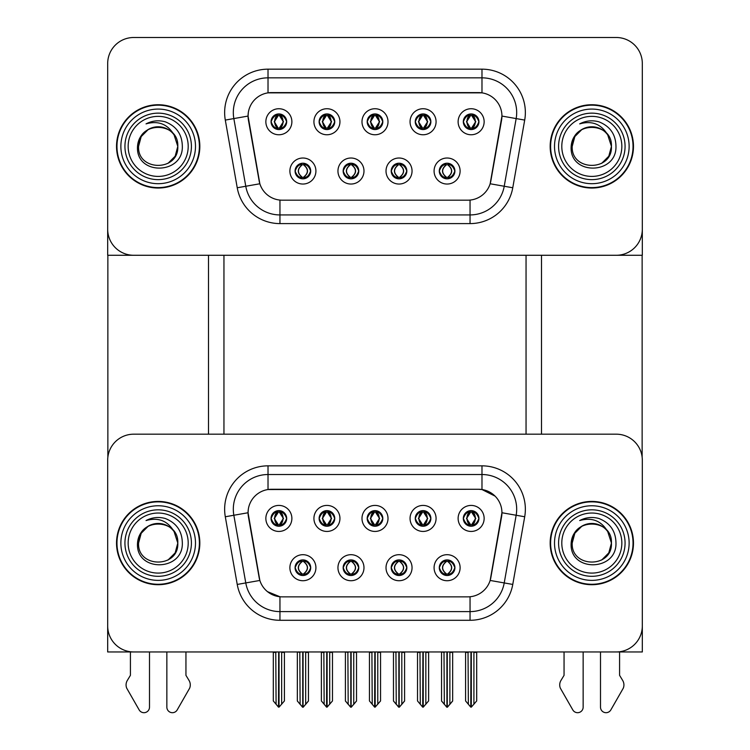 <?xml version="1.0" encoding="UTF-8"?>
<svg xmlns="http://www.w3.org/2000/svg" width="750" height="750" viewBox="0 0 750 750"><rect width="100%" height="100%" fill="white"/><g stroke="black" fill="none" stroke-linecap="round" stroke-linejoin="round"><path stroke-width="1.12" d="M367.191 518.428A7.809 7.809 0 0 0 375 526.238A7.809 7.809 0 0 0 382.809 518.428A7.809 7.809 0 0 0 375 510.619A7.809 7.809 0 0 0 367.191 518.428L367.266 518.428C368.878 522.788 370.912 524.888 373.35 524.728L372.816 525.928M361.988 518.428A13.013 13.013 0 0 0 375 531.441A13.013 13.013 0 0 0 388.012 518.428A13.013 13.013 0 0 0 375 505.416A13.013 13.013 0 0 0 361.988 518.428M391.228 567.712A7.809 7.809 0 0 0 399.037 575.513A7.809 7.809 0 0 0 406.837 567.712A7.809 7.809 0 0 0 399.037 559.903A7.809 7.809 0 0 0 391.228 567.712L391.294 567.712C392.775 571.912 394.809 574.012 397.387 574.022L398.306 574.022C393.141 569.812 393.141 565.603 398.306 561.394L397.387 561.394C394.856 561.347 392.822 563.447 391.294 567.712M386.016 567.712A13.013 13.013 0 0 0 399.037 580.725A13.013 13.013 0 0 0 412.05 567.712A13.013 13.013 0 0 0 399.037 554.691A13.013 13.013 0 0 0 386.016 567.712M415.256 518.428A7.809 7.809 0 0 0 423.066 526.238A7.809 7.809 0 0 0 430.875 518.428A7.809 7.809 0 0 0 423.066 510.619A7.809 7.809 0 0 0 415.256 518.428L415.331 518.428C416.944 522.788 418.978 524.888 421.416 524.728L420.881 525.928M410.053 518.428A13.013 13.013 0 0 0 423.066 531.441A13.013 13.013 0 0 0 436.078 518.428A13.013 13.013 0 0 0 423.066 505.416A13.013 13.013 0 0 0 410.053 518.428M463.322 518.428A7.809 7.809 0 0 0 471.131 526.238A7.809 7.809 0 0 0 478.941 518.428A7.809 7.809 0 0 0 471.131 510.619A7.809 7.809 0 0 0 463.322 518.428L463.397 518.428C465.019 522.788 467.044 524.888 469.481 524.728L468.947 525.928M458.119 518.428A13.013 13.013 0 0 0 471.131 531.441A13.013 13.013 0 0 0 484.144 518.428A13.013 13.013 0 0 0 471.131 505.416A13.013 13.013 0 0 0 458.119 518.428M319.125 518.428A7.809 7.809 0 0 0 326.934 526.238A7.809 7.809 0 0 0 334.744 518.428A7.809 7.809 0 0 0 326.934 510.619A7.809 7.809 0 0 0 319.125 518.428L319.2 518.428C320.812 522.788 322.838 524.888 325.284 524.728L324.75 525.928M313.922 518.428A13.013 13.013 0 0 0 326.934 531.441A13.013 13.013 0 0 0 339.947 518.428A13.013 13.013 0 0 0 326.934 505.416A13.013 13.013 0 0 0 313.922 518.428M271.059 518.428A7.809 7.809 0 0 0 278.869 526.238A7.809 7.809 0 0 0 286.678 518.428A7.809 7.809 0 0 0 278.869 510.619A7.809 7.809 0 0 0 271.059 518.428L271.134 518.428C272.747 522.788 274.772 524.888 277.209 524.728L276.684 525.928M265.856 518.428A13.013 13.013 0 0 0 278.869 531.441A13.013 13.013 0 0 0 291.881 518.428A13.013 13.013 0 0 0 278.869 505.416A13.013 13.013 0 0 0 265.856 518.428M295.087 567.712A7.809 7.809 0 0 0 302.897 575.513A7.809 7.809 0 0 0 310.706 567.712A7.809 7.809 0 0 0 302.897 559.903A7.809 7.809 0 0 0 295.087 567.712L295.162 567.712C296.644 571.912 298.669 574.012 301.247 574.022L302.175 574.022C297.009 569.812 297.009 565.603 302.175 561.394L301.247 561.394C298.716 561.347 296.691 563.447 295.162 567.712M289.884 567.712A13.013 13.013 0 0 0 302.897 580.725A13.013 13.013 0 0 0 315.919 567.712A13.013 13.013 0 0 0 302.897 554.691A13.013 13.013 0 0 0 289.884 567.712M343.163 567.712A7.809 7.809 0 0 0 350.963 575.513A7.809 7.809 0 0 0 358.772 567.712A7.809 7.809 0 0 0 350.963 559.903A7.809 7.809 0 0 0 343.163 567.712L343.228 567.712C344.709 571.912 346.734 574.012 349.312 574.022L350.241 574.022C345.075 569.812 345.075 565.603 350.241 561.394L349.312 561.394C346.781 561.347 344.756 563.447 343.228 567.712M337.95 567.712A13.013 13.013 0 0 0 350.963 580.725A13.013 13.013 0 0 0 363.984 567.712A13.013 13.013 0 0 0 350.963 554.691A13.013 13.013 0 0 0 337.95 567.712M439.294 567.712A7.809 7.809 0 0 0 447.103 575.513A7.809 7.809 0 0 0 454.913 567.712A7.809 7.809 0 0 0 447.103 559.903A7.809 7.809 0 0 0 439.294 567.712L439.359 567.712C440.841 571.912 442.875 574.012 445.453 574.022L446.372 574.022C441.206 569.812 441.206 565.603 446.372 561.394L445.453 561.394C442.922 561.347 440.887 563.447 439.359 567.712M434.081 567.712A13.013 13.013 0 0 0 447.103 580.725A13.013 13.013 0 0 0 460.116 567.712A13.013 13.013 0 0 0 447.103 554.691A13.013 13.013 0 0 0 434.081 567.712M248.063 512.7A23.428 23.428 0 0 0 248.419 516.769L259.134 577.5A23.428 23.428 0 0 0 282.197 596.859L467.803 596.859A23.428 23.428 0 0 0 490.866 577.5L501.581 516.769A23.428 23.428 0 0 0 478.509 489.272L271.491 489.272A23.428 23.428 0 0 0 248.063 512.7L248.325 509.231M107.681 460.209L107.681 651.956L642.319 651.956L642.319 460.209A26.025 26.025 0 0 0 616.284 434.184L133.716 434.184A26.025 26.025 0 0 0 107.681 460.209L107.681 625.922A26.025 26.025 0 0 0 133.716 651.956L616.284 651.956A26.025 26.025 0 0 0 642.319 625.922L642.319 460.209M526.05 255.272L526.05 434.184M223.95 255.272L223.95 434.184M367.191 121.744A7.809 7.809 0 0 0 375 129.553A7.809 7.809 0 0 0 382.809 121.744A7.809 7.809 0 0 0 375 113.934A7.809 7.809 0 0 0 367.191 121.744L367.266 121.744C368.803 117.497 370.837 115.397 373.35 115.444L372.816 114.253M361.988 121.744A13.013 13.013 0 0 0 375 134.766A13.013 13.013 0 0 0 388.012 121.744A13.013 13.013 0 0 0 375 108.731A13.013 13.013 0 0 0 361.988 121.744M391.228 171.028A7.809 7.809 0 0 0 399.037 178.837A7.809 7.809 0 0 0 406.837 171.028A7.809 7.809 0 0 0 399.037 163.219A7.809 7.809 0 0 0 391.228 171.028L391.294 171.028C392.775 175.228 394.809 177.338 397.387 177.338L398.306 177.338C393.141 173.128 393.141 168.928 398.306 164.719L397.387 164.719C394.856 164.662 392.822 166.772 391.294 171.028M386.016 171.028A13.013 13.013 0 0 0 399.037 184.041A13.013 13.013 0 0 0 412.05 171.028A13.013 13.013 0 0 0 399.037 158.016A13.013 13.013 0 0 0 386.016 171.028M415.256 121.744A7.809 7.809 0 0 0 423.066 129.553A7.809 7.809 0 0 0 430.875 121.744A7.809 7.809 0 0 0 423.066 113.934A7.809 7.809 0 0 0 415.256 121.744L415.331 121.744C416.869 117.497 418.903 115.397 421.416 115.444L420.881 114.253M410.053 121.744A13.013 13.013 0 0 0 423.066 134.766A13.013 13.013 0 0 0 436.078 121.744A13.013 13.013 0 0 0 423.066 108.731A13.013 13.013 0 0 0 410.053 121.744M463.322 121.744A7.809 7.809 0 0 0 471.131 129.553A7.809 7.809 0 0 0 478.941 121.744A7.809 7.809 0 0 0 471.131 113.934A7.809 7.809 0 0 0 463.322 121.744L463.397 121.744C464.934 117.497 466.969 115.397 469.481 115.444L468.947 114.253M458.119 121.744A13.013 13.013 0 0 0 471.131 134.766A13.013 13.013 0 0 0 484.144 121.744A13.013 13.013 0 0 0 471.131 108.731A13.013 13.013 0 0 0 458.119 121.744M319.125 121.744A7.809 7.809 0 0 0 326.934 129.553A7.809 7.809 0 0 0 334.744 121.744A7.809 7.809 0 0 0 326.934 113.934A7.809 7.809 0 0 0 319.125 121.744L319.2 121.744C320.738 117.497 322.762 115.397 325.284 115.444L324.75 114.253M313.922 121.744A13.013 13.013 0 0 0 326.934 134.766A13.013 13.013 0 0 0 339.947 121.744A13.013 13.013 0 0 0 326.934 108.731A13.013 13.013 0 0 0 313.922 121.744M271.059 121.744A7.809 7.809 0 0 0 278.869 129.553A7.809 7.809 0 0 0 286.678 121.744A7.809 7.809 0 0 0 278.869 113.934A7.809 7.809 0 0 0 271.059 121.744L271.134 121.744C272.672 117.497 274.697 115.397 277.209 115.444L276.684 114.253M265.856 121.744A13.013 13.013 0 0 0 278.869 134.766A13.013 13.013 0 0 0 291.881 121.744A13.013 13.013 0 0 0 278.869 108.731A13.013 13.013 0 0 0 265.856 121.744M295.087 171.028A7.809 7.809 0 0 0 302.897 178.837A7.809 7.809 0 0 0 310.706 171.028A7.809 7.809 0 0 0 302.897 163.219A7.809 7.809 0 0 0 295.087 171.028L295.162 171.028C296.644 175.228 298.669 177.338 301.247 177.338L302.175 177.338C297.009 173.128 297.009 168.928 302.175 164.719L301.247 164.719C298.716 164.662 296.691 166.772 295.162 171.028M289.884 171.028A13.013 13.013 0 0 0 302.897 184.041A13.013 13.013 0 0 0 315.919 171.028A13.013 13.013 0 0 0 302.897 158.016A13.013 13.013 0 0 0 289.884 171.028M343.163 171.028A7.809 7.809 0 0 0 350.963 178.837A7.809 7.809 0 0 0 358.772 171.028A7.809 7.809 0 0 0 350.963 163.219A7.809 7.809 0 0 0 343.163 171.028L343.228 171.028C344.709 175.228 346.734 177.338 349.312 177.338L350.241 177.338C345.075 173.128 345.075 168.928 350.241 164.719L349.312 164.719C346.781 164.662 344.756 166.772 343.228 171.028M337.95 171.028A13.013 13.013 0 0 0 350.963 184.041A13.013 13.013 0 0 0 363.984 171.028A13.013 13.013 0 0 0 350.963 158.016A13.013 13.013 0 0 0 337.95 171.028M439.294 171.028A7.809 7.809 0 0 0 447.103 178.837A7.809 7.809 0 0 0 454.913 171.028A7.809 7.809 0 0 0 447.103 163.219A7.809 7.809 0 0 0 439.294 171.028L439.359 171.028C440.841 175.228 442.875 177.338 445.453 177.338L446.372 177.338C441.206 173.128 441.206 168.928 446.372 164.719L445.453 164.719C442.922 164.662 440.887 166.772 439.359 171.028M434.081 171.028A13.013 13.013 0 0 0 447.103 184.041A13.013 13.013 0 0 0 460.116 171.028A13.013 13.013 0 0 0 447.103 158.016A13.013 13.013 0 0 0 434.081 171.028M248.063 116.025A23.428 23.428 0 0 0 248.419 120.084L259.134 180.825A23.428 23.428 0 0 0 282.197 200.184L467.803 200.184A23.428 23.428 0 0 0 490.866 180.825L501.581 120.084A23.428 23.428 0 0 0 478.509 92.597L271.491 92.597A23.428 23.428 0 0 0 248.063 116.025L248.325 112.547M107.681 63.525L107.681 255.272L642.319 255.272L642.319 63.525A26.025 26.025 0 0 0 616.284 37.5L133.716 37.5A26.025 26.025 0 0 0 107.681 63.525L107.681 229.247A26.025 26.025 0 0 0 133.716 255.272L616.284 255.272A26.025 26.025 0 0 0 642.319 229.247L642.319 63.525M116.531 543.066A41.644 41.644 0 0 0 158.175 584.709A41.644 41.644 0 0 0 199.828 543.066A41.644 41.644 0 0 0 158.175 501.422A41.644 41.644 0 0 0 116.531 543.066M550.172 543.066A41.644 41.644 0 0 0 591.825 584.709A41.644 41.644 0 0 0 633.469 543.066A41.644 41.644 0 0 0 591.825 501.422A41.644 41.644 0 0 0 550.172 543.066M268.022 465.844L481.978 465.844A43.378 43.378 0 0 1 524.7 516.759L512.766 584.438A43.378 43.378 0 0 1 470.044 620.288L279.956 620.288A43.378 43.378 0 0 1 237.234 584.438L225.3 516.759A43.378 43.378 0 0 1 268.022 465.844L268.022 474.525L481.978 474.525A34.706 34.706 0 0 1 516.159 515.259L504.225 582.928A34.706 34.706 0 0 1 470.044 611.606L279.956 611.606A34.706 34.706 0 0 1 245.775 582.928L233.841 515.259A34.706 34.706 0 0 1 268.022 474.525L268.022 489.534L478.509 489.272L481.978 489.534L495.075 496.134M467.803 596.859L282.197 596.859M279.956 620.288L279.956 596.756L267.45 591.638M524.7 516.759L501.938 512.747L490.153 580.453L512.766 584.438M237.234 584.438L259.847 580.453L248.063 512.747L233.841 515.259A34.706 34.706 0 0 1 233.316 509.231M490.866 577.5L490.725 578.241M259.275 578.241L259.134 577.5M616.284 434.184L133.716 434.184M116.531 146.391A41.644 41.644 0 0 0 158.175 188.034A41.644 41.644 0 0 0 199.828 146.391A41.644 41.644 0 0 0 158.175 104.737A41.644 41.644 0 0 0 116.531 146.391M550.172 146.391A41.644 41.644 0 0 0 591.825 188.034A41.644 41.644 0 0 0 633.469 146.391A41.644 41.644 0 0 0 591.825 104.737A41.644 41.644 0 0 0 550.172 146.391M268.022 69.169L268.022 92.85L481.978 92.85L481.978 77.841A34.706 34.706 0 0 1 516.159 118.575L504.225 186.253A34.706 34.706 0 0 1 470.044 214.931L279.956 214.931A34.706 34.706 0 0 1 245.775 186.253L233.841 118.575A34.706 34.706 0 0 1 268.022 77.841L481.978 77.841L481.978 69.169A43.378 43.378 0 0 1 524.7 120.084L512.766 187.762A43.378 43.378 0 0 1 470.044 223.603L279.956 223.603A43.378 43.378 0 0 1 237.234 187.762L225.3 120.084A43.378 43.378 0 0 1 268.022 69.169L481.978 69.169M467.803 200.184L282.197 200.184M524.7 120.084L501.938 116.072L490.153 183.769L512.766 187.762M237.234 187.762L259.847 183.769L248.063 116.072L233.841 118.575A34.706 34.706 0 0 1 233.316 112.547M490.866 180.825L490.725 181.556M259.275 181.556L259.134 180.825M616.284 37.5L133.716 37.5M448.444 575.4L447.825 574.022L448.753 574.022C451.284 574.069 453.309 571.969 454.838 567.694C453.347 563.494 451.322 561.394 448.753 561.394L449.278 560.212M448.444 560.016L447.825 561.394L448.753 561.394M446.634 574.022L445.978 575.438L446.634 574.022C441.15 569.812 441.15 565.603 446.634 561.403C441.328 565.603 441.328 569.812 446.634 574.022M446.372 561.394L445.753 560.016M447.825 561.394L447.825 561.394C452.991 565.603 452.991 569.812 447.825 574.022L448.219 575.438L447.562 574.022C452.869 569.812 452.869 565.603 447.572 561.403C453.056 565.603 453.056 569.812 447.562 574.022L447.825 574.022M444 651.956L444.328 704.25L446.747 707.137L447.459 707.137L452.653 700.941L452.653 652.388L449.878 652.388L449.878 704.334L452.653 701.025L452.653 652.472M447.272 651.956L447.272 707.222L449.878 704.334M444.328 652.388L441.544 651.956L441.544 701.025L446.925 707.222L446.925 651.956M441.544 700.941L444.328 704.334M468.038 651.956L468.356 704.25L470.775 707.137L470.963 651.956M471.309 651.956L471.309 707.137L476.691 700.941L476.691 652.388L473.906 652.388L474.234 651.956M468.356 652.388L465.581 652.388L465.581 700.941L468.356 704.25M473.906 704.25L473.906 652.388M469.791 526.116L470.4 524.728L469.481 524.728M469.791 510.731L470.4 512.119L469.481 512.119C466.969 512.072 464.934 514.181 463.397 518.428M478.941 518.428L478.866 518.428C477.366 514.228 475.341 512.128 472.791 512.119L471.863 512.119L475.8 518.428L471.863 524.728L472.791 524.728L473.316 525.928M478.866 518.428C477.309 522.712 475.275 524.812 472.791 524.728M470.4 524.728L466.622 518.428L470.663 512.119C465.816 512.288 465.666 523.922 470.672 524.728L466.472 518.428L470.4 512.119M471.609 512.119L471.609 512.119C476.447 512.288 476.597 523.922 471.6 524.728L472.247 526.153L471.609 524.728L475.641 518.428L471.609 512.119L472.256 510.703L471.6 512.119M400.378 575.4L399.759 574.022L400.688 574.022C403.219 574.069 405.244 571.969 406.772 567.694C405.281 563.494 403.256 561.394 400.688 561.394L401.212 560.212M400.378 560.016L399.759 561.394L400.688 561.394M398.559 574.022L397.913 575.438L398.569 574.022C393.084 569.812 393.084 565.603 398.569 561.403C393.263 565.603 393.263 569.812 398.559 574.022M398.306 561.394L397.688 560.016M399.759 561.394L399.759 561.394C404.925 565.603 404.925 569.812 399.759 574.022L400.153 575.438M399.759 574.022L399.506 574.022C404.803 569.812 404.803 565.603 399.506 561.403C404.991 565.603 404.991 569.812 399.497 574.022L400.144 575.438M395.934 651.956L396.253 704.25L398.681 707.137L399.384 707.137L404.587 700.941L404.587 652.388L401.812 652.388L401.812 704.334L404.587 701.025L404.587 652.472M399.206 651.956L399.206 707.222L401.812 704.334M396.253 652.388L393.478 651.956L393.478 701.025L398.859 707.222L398.859 651.956M393.478 700.941L396.253 704.334M352.312 575.4L351.694 574.022L352.613 574.022C355.153 574.069 357.178 571.969 358.706 567.694C357.216 563.494 355.181 561.394 352.613 561.394L353.147 560.212M352.312 560.016L351.694 561.394L352.613 561.394M349.622 560.016L350.494 561.403C345.197 565.603 345.197 569.812 350.494 574.022L349.847 575.438M350.241 561.394L350.494 561.403C345.009 565.603 345.009 569.812 350.503 574.022L349.856 575.438M351.694 561.394L351.694 561.394C356.859 565.603 356.859 569.812 351.694 574.022L352.087 575.438L351.431 574.022C356.737 569.812 356.737 565.603 351.441 561.403C356.916 565.603 356.916 569.812 351.431 574.022L351.694 574.022M347.869 651.956L348.188 704.25L350.616 707.137L351.319 707.137L356.522 700.941L356.522 652.388L353.747 652.388L353.747 704.334L356.522 701.025L356.522 652.472M351.141 651.956L351.141 707.222L353.747 704.334M348.188 652.388L345.413 651.956L345.413 701.025L350.794 707.222L350.794 651.956M345.413 700.941L348.188 704.334M304.247 575.4L303.628 574.022L304.547 574.022C307.078 574.069 309.113 571.969 310.641 567.694C309.15 563.494 307.116 561.394 304.547 561.394L305.081 560.212M304.247 560.016L303.628 561.394L304.547 561.394M302.428 574.022L301.781 575.438L302.438 574.022C296.944 569.812 296.944 565.603 302.438 561.403C297.131 565.603 297.131 569.812 302.428 574.022M302.175 561.394L301.556 560.016M303.628 561.394L303.628 561.394C308.794 565.603 308.794 569.812 303.628 574.022L304.022 575.438L303.366 574.022C308.672 569.812 308.672 565.603 303.366 561.403C308.85 565.603 308.85 569.812 303.366 574.022L303.628 574.022M299.803 651.956L300.122 704.25L302.541 707.137L303.253 707.137L308.456 700.941L308.456 652.388L305.672 652.388L305.672 704.334L308.456 701.025L308.456 652.472M303.075 651.956L303.075 707.222L305.672 704.334M300.122 652.388L297.347 651.956L297.347 701.025L302.728 707.222L302.728 651.956M297.347 700.941L300.122 704.334M419.972 651.956L420.291 704.25L422.709 707.137L422.897 651.956M423.244 651.956L423.244 707.137L428.616 700.941L428.616 652.388L425.841 652.388L426.159 651.956M420.291 652.388L417.516 652.388L417.516 700.941L420.291 704.25M425.841 704.25L425.841 652.388M421.725 526.116L422.334 524.728L421.416 524.728M421.725 510.731L422.334 512.119L421.416 512.119C418.903 512.072 416.869 514.181 415.331 518.428M430.875 518.428L430.8 518.428C429.3 514.228 427.275 512.128 424.716 512.119L423.797 512.119L427.734 518.428L423.797 524.728L424.716 524.728L425.25 525.928M430.8 518.428C429.244 522.712 427.209 524.812 424.716 524.728M422.334 512.119L418.397 518.428L422.597 524.728L418.556 518.428L422.597 512.119L421.941 510.703M422.334 524.728L421.941 526.153M423.534 512.119L423.534 512.119C428.381 512.288 428.531 523.922 423.534 524.728L424.181 526.153L423.534 524.728L427.575 518.428L423.534 512.119L424.191 510.703L423.534 512.119M371.906 651.956L372.225 704.25L374.644 707.137L374.822 651.956M375.178 651.956L375.178 707.137L380.55 700.941L380.55 652.388L377.775 652.388L378.094 651.956M372.225 652.388L369.45 652.388L369.45 700.941L372.225 704.25M377.775 704.25L377.775 652.388M373.65 526.116L374.269 524.728L373.35 524.728M373.65 510.731L374.269 512.119L373.35 512.119C370.837 512.072 368.803 514.181 367.266 518.428M382.809 518.428L382.734 518.428C381.234 514.228 379.2 512.128 376.65 512.119L375.731 512.119L379.669 518.428L375.731 524.728L376.65 524.728L377.184 525.928M382.734 518.428C381.169 522.712 379.144 524.812 376.65 524.728M374.269 524.728L370.491 518.428L374.531 512.119C369.684 512.288 369.534 523.922 374.531 524.728L370.331 518.428L374.269 512.119M375.469 512.119L375.469 512.119C380.316 512.288 380.466 523.922 375.469 524.728L376.116 526.153L375.469 524.728L379.509 518.428L375.469 512.119L376.125 510.703L375.469 512.119M323.841 651.956L324.159 704.25L326.578 707.137L326.756 651.956M327.103 651.956L327.103 707.137L332.484 700.941L332.484 652.388L329.709 652.388L330.028 651.956M324.159 652.388L321.384 652.388L321.384 700.941L324.159 704.25M329.709 704.25L329.709 652.388M325.584 526.116L326.203 524.728L325.284 524.728M325.584 510.731L326.203 512.119L325.284 512.119C322.762 512.072 320.738 514.181 319.2 518.428M334.744 518.428L334.669 518.428C333.169 514.228 331.134 512.128 328.584 512.119L327.666 512.119L331.603 518.428L327.666 524.728L328.584 524.728L329.119 525.928M334.669 518.428C333.103 522.712 331.078 524.812 328.584 524.728M326.203 524.728L322.425 518.428L326.466 512.119C321.619 512.288 321.469 523.922 326.466 524.728L322.266 518.428L326.203 512.119M328.059 526.153L327.403 524.728L331.444 518.428L327.403 512.119L328.059 510.703M275.766 651.956L276.094 704.25L278.512 707.137L278.691 651.956M279.037 651.956L279.037 707.137L284.419 700.941L284.419 652.388L281.644 652.388L281.962 651.956M276.094 652.388L273.309 652.388L273.309 700.941L276.094 704.25M281.644 704.25L281.644 652.388M277.519 526.116L278.137 524.728L277.209 524.728M277.519 510.731L278.137 512.119L277.209 512.119C274.697 512.072 272.672 514.181 271.134 518.428M286.678 518.428L286.603 518.428C285.103 514.228 283.069 512.128 280.519 512.119L279.6 512.119L283.528 518.428L279.6 524.728L280.519 524.728L281.053 525.928M286.603 518.428C285.038 522.712 283.012 524.812 280.519 524.728M278.137 524.728L274.359 518.428L278.391 512.119C273.553 512.288 273.403 523.922 278.4 524.728L274.2 518.428L278.137 512.119M279.337 512.119L279.337 512.119C284.184 512.288 284.334 523.922 279.328 524.728L279.984 526.153L279.337 524.728L283.378 518.428L279.337 512.119L279.984 510.703L279.328 512.119M448.444 178.725L447.825 177.338L448.753 177.338C451.284 177.394 453.309 175.284 454.838 171.019C453.347 166.819 451.322 164.719 448.753 164.719L449.278 163.528M448.444 163.331L447.825 164.719L448.753 164.719M447.825 177.338L448.219 178.753L447.562 177.338C452.869 173.128 452.869 168.928 447.572 164.719L448.219 163.303L447.572 164.719C453.056 168.928 453.056 173.128 447.562 177.338L447.825 177.338C452.991 173.128 452.991 168.928 447.825 164.719M446.634 177.338L445.978 178.753L446.634 177.338C441.15 173.128 441.15 168.928 446.634 164.719C441.328 168.928 441.328 173.128 446.634 177.338M446.372 164.719L445.753 163.331M478.941 121.744L478.866 121.744C477.366 117.544 475.341 115.444 472.791 115.444L471.863 115.444L475.8 121.744L471.863 128.053L472.791 128.053L473.316 129.244M469.791 114.056L470.4 115.444L469.481 115.444M471.609 115.444L471.609 115.444C476.447 115.603 476.597 127.247 471.6 128.053L472.247 129.478L471.609 128.053L475.641 121.744L471.609 115.444L472.256 114.019L471.6 115.444M478.866 121.744C477.309 126.028 475.275 128.138 472.791 128.053M470.4 115.444L466.472 121.744L470.4 128.053L469.481 128.053C467.044 128.212 465.019 126.113 463.397 121.744M470.4 128.053L466.622 121.744L470.663 115.444C465.816 115.603 465.666 127.247 470.672 128.053L469.791 129.441M107.859 255.272L107.859 457.209M208.5 255.272L208.5 434.184M541.5 255.272L541.5 434.184M642.141 255.272L642.141 457.209M400.378 178.725L399.759 177.338L400.688 177.338C403.219 177.394 405.244 175.284 406.772 171.019C405.281 166.819 403.256 164.719 400.688 164.719L401.212 163.528M400.378 163.331L399.759 164.719L400.688 164.719M399.759 164.719L399.759 164.719C404.925 168.928 404.925 173.128 399.759 177.338L400.153 178.753M399.759 177.338L399.506 177.338C404.803 173.128 404.803 168.928 399.506 164.719L400.153 163.303M398.559 177.338L397.913 178.753L398.569 177.338C393.084 173.128 393.084 168.928 398.569 164.719C393.263 168.928 393.263 173.128 398.559 177.338M398.306 164.719L397.688 163.331M352.312 178.725L351.694 177.338L352.613 177.338C355.153 177.394 357.178 175.284 358.706 171.019C357.216 166.819 355.181 164.719 352.613 164.719L353.147 163.528M352.312 163.331L351.694 164.719L352.613 164.719M351.694 177.338L352.087 178.753L351.431 177.338C356.737 173.128 356.737 168.928 351.441 164.719L352.087 163.303L351.441 164.719C356.916 168.928 356.916 173.128 351.431 177.338L351.694 177.338C356.859 173.128 356.859 168.928 351.694 164.719M349.622 163.331L350.494 164.719C345.197 168.928 345.197 173.128 350.494 177.338L349.847 178.753M350.241 164.719L349.847 163.303M304.247 178.725L303.628 177.338L304.547 177.338C307.078 177.394 309.113 175.284 310.641 171.019C309.15 166.819 307.116 164.719 304.547 164.719L305.081 163.528M304.247 163.331L303.628 164.719L304.547 164.719M303.628 177.338L304.022 178.753L303.366 177.338C308.672 173.128 308.672 168.928 303.366 164.719L304.022 163.303L303.366 164.719C308.85 168.928 308.85 173.128 303.366 177.338L303.628 177.338C308.794 173.128 308.794 168.928 303.628 164.719M302.428 177.338L301.781 178.753L302.438 177.338C296.944 173.128 296.944 168.928 302.438 164.719C297.131 168.928 297.131 173.128 302.428 177.338M302.175 164.719L301.556 163.331M430.875 121.744L430.8 121.744C429.3 117.544 427.275 115.444 424.716 115.444L423.797 115.444L427.734 121.744L423.797 128.053L424.716 128.053L425.25 129.244M421.725 114.056L422.334 115.444L421.416 115.444M423.534 115.444L423.534 115.444C428.381 115.603 428.531 127.247 423.534 128.053L424.181 129.478L423.534 128.053L427.575 121.744L423.534 115.444L424.191 114.019L423.534 115.444M430.8 121.744C429.244 126.028 427.209 128.138 424.716 128.053M422.334 115.444L418.397 121.744L422.334 128.053L421.416 128.053C418.978 128.212 416.944 126.113 415.331 121.744M421.725 129.441L422.597 128.053L418.556 121.744L422.597 115.444L421.941 114.019M422.334 128.053L421.941 129.478M382.809 121.744L382.734 121.744C381.234 117.544 379.2 115.444 376.65 115.444L375.731 115.444L379.669 121.744L375.731 128.053L376.65 128.053L377.184 129.244M373.65 114.056L374.269 115.444L373.35 115.444M375.469 115.444L375.469 115.444C380.316 115.603 380.466 127.247 375.469 128.053L376.116 129.478L375.469 128.053L379.509 121.744L375.469 115.444L376.125 114.019L375.469 115.444M382.734 121.744C381.169 126.028 379.144 128.138 376.65 128.053M374.269 115.444L370.331 121.744L374.269 128.053L373.35 128.053C370.912 128.212 368.878 126.113 367.266 121.744M374.269 128.053L370.491 121.744L374.531 115.444C369.684 115.603 369.534 127.247 374.531 128.053L373.65 129.441M334.744 121.744L334.669 121.744C333.169 117.544 331.134 115.444 328.584 115.444L327.666 115.444L331.603 121.744L327.666 128.053L328.584 128.053L329.119 129.244M325.584 114.056L326.203 115.444L325.284 115.444M328.059 129.478L327.403 128.053L331.444 121.744L327.403 115.444L328.059 114.019M334.669 121.744C333.103 126.028 331.078 128.138 328.584 128.053M326.203 115.444L322.266 121.744L326.203 128.053L325.284 128.053C322.838 128.212 320.812 126.113 319.2 121.744M326.203 128.053L322.425 121.744L326.466 115.444C321.619 115.603 321.469 127.247 326.466 128.053L325.584 129.441M286.678 121.744L286.603 121.744C285.103 117.544 283.069 115.444 280.519 115.444L279.6 115.444L283.528 121.744L279.6 128.053L280.519 128.053L281.053 129.244M277.519 114.056L278.137 115.444L277.209 115.444M279.337 115.444L279.337 115.444C284.184 115.603 284.334 127.247 279.328 128.053L279.984 129.478L279.337 128.053L283.378 121.744L279.337 115.444L279.984 114.019L279.328 115.444M286.603 121.744C285.038 126.028 283.012 128.138 280.519 128.053M278.137 115.444L274.2 121.744L278.137 128.053L277.209 128.053C274.772 128.212 272.747 126.113 271.134 121.744M278.137 128.053L274.359 121.744L278.391 115.444C273.553 115.603 273.403 127.247 278.4 128.053L277.519 129.441M166.856 651.956L166.856 707.147A5.541 5.541 0 0 0 177.197 709.922L189.656 688.162A8.672 8.672 0 0 0 189.028 680.428L185.944 675.337L185.944 651.956M130.416 651.956L130.416 675.337L127.331 680.428A8.672 8.672 0 0 0 126.703 688.162L139.162 709.922A5.541 5.541 0 0 0 149.503 707.147L149.503 651.956M600.497 651.956L600.497 707.147A5.541 5.541 0 0 0 610.837 709.922L623.297 688.162A8.672 8.672 0 0 0 622.669 680.428L619.584 675.337L619.584 651.956M564.056 651.956L564.056 675.337L560.972 680.428A8.672 8.672 0 0 0 560.344 688.162L572.803 709.922A5.541 5.541 0 0 0 583.144 707.147L583.144 651.956M188.203 543.066A30.028 30.028 0 0 1 158.175 573.094A30.028 30.028 0 0 1 128.156 543.066A30.028 30.028 0 0 1 158.175 513.038A30.028 30.028 0 0 1 188.203 543.066M116.963 543.066A41.212 41.212 0 0 1 158.175 501.853A41.212 41.212 0 0 1 199.388 543.066A41.212 41.212 0 0 1 158.175 584.278A41.212 41.212 0 0 1 116.963 543.066M174.075 531.572L177.797 543.066C178.997 568.369 137.363 568.369 138.562 543.066C137.363 517.762 178.997 517.762 177.797 543.066C178.997 568.369 137.363 568.369 138.562 543.066C137.363 517.762 178.997 517.762 177.797 543.066L174.075 531.572C167.672 520.763 158.325 517.097 146.034 520.556C152.166 517.359 158.559 516.666 165.216 518.475C176.409 522.881 182.119 531.075 182.334 543.066C183.159 571.65 135.45 572.362 137.522 543.066C138 536.409 140.991 531.159 146.494 527.316A19.613 19.613 0 0 1 174.075 531.572L175.162 533.259M177.797 543.066L175.162 552.872L167.991 560.053L175.162 552.872L177.797 543.066L175.162 552.872L167.991 560.053M138.562 543.066L141.197 533.259L148.369 526.078L141.197 533.259L138.562 543.066C138.591 537.928 140.438 533.372 144.103 529.416M188.203 146.391A30.028 30.028 0 0 1 158.175 176.409A30.028 30.028 0 0 1 128.156 146.391A30.028 30.028 0 0 1 158.175 116.363A30.028 30.028 0 0 1 188.203 146.391M116.963 146.391A41.212 41.212 0 0 1 158.175 105.178A41.212 41.212 0 0 1 199.388 146.391A41.212 41.212 0 0 1 158.175 187.603A41.212 41.212 0 0 1 116.963 146.391M174.075 134.897L177.797 146.391C178.997 171.694 137.363 171.694 138.562 146.391C137.363 121.087 178.997 121.087 177.797 146.391C178.997 171.694 137.363 171.694 138.562 146.391C137.363 121.087 178.997 121.087 177.797 146.391L174.075 134.897C167.672 124.088 158.325 120.412 146.034 123.881C152.166 120.684 158.559 119.991 165.216 121.8C176.409 126.197 182.119 134.391 182.334 146.391C183.159 174.975 135.45 175.688 137.522 146.391C138 139.734 140.991 134.484 146.494 130.631A19.613 19.613 0 0 1 174.075 134.897L175.162 136.584M177.797 146.391L175.162 156.197L167.991 163.369L175.162 156.197L177.797 146.391L175.162 156.197L167.991 163.369M138.562 146.391L141.197 136.584L148.369 129.403L141.197 136.584L138.562 146.391C138.591 141.244 140.438 136.697 144.103 132.731M621.844 543.066A30.028 30.028 0 0 1 591.825 573.094A30.028 30.028 0 0 1 561.797 543.066A30.028 30.028 0 0 1 591.825 513.038A30.028 30.028 0 0 1 621.844 543.066M550.613 543.066A41.212 41.212 0 0 1 591.825 501.853A41.212 41.212 0 0 1 633.038 543.066A41.212 41.212 0 0 1 591.825 584.278A41.212 41.212 0 0 1 550.613 543.066M607.716 531.572L611.438 543.066C612.638 568.369 571.003 568.369 572.203 543.066C571.003 517.762 612.638 517.762 611.438 543.066C612.638 568.369 571.003 568.369 572.203 543.066C571.003 517.762 612.638 517.762 611.438 543.066L607.716 531.572C601.312 520.763 591.966 517.097 579.675 520.556C585.806 517.359 592.2 516.666 598.856 518.475C610.05 522.881 615.759 531.075 615.975 543.066C616.8 571.65 569.091 572.362 571.163 543.066C571.641 536.409 574.631 531.159 580.134 527.316A19.613 19.613 0 0 1 607.716 531.572L608.803 533.259M611.438 543.066L608.803 552.872L601.631 560.053L608.803 552.872L611.438 543.066L608.803 552.872L601.631 560.053M572.203 543.066L574.837 533.259L582.009 526.078L574.837 533.259L572.203 543.066C572.231 537.928 574.078 533.372 577.744 529.416M621.844 146.391A30.028 30.028 0 0 1 591.825 176.409A30.028 30.028 0 0 1 561.797 146.391A30.028 30.028 0 0 1 591.825 116.363A30.028 30.028 0 0 1 621.844 146.391M550.613 146.391A41.212 41.212 0 0 1 591.825 105.178A41.212 41.212 0 0 1 633.038 146.391A41.212 41.212 0 0 1 591.825 187.603A41.212 41.212 0 0 1 550.613 146.391M607.716 134.897L611.438 146.391C612.638 171.694 571.003 171.694 572.203 146.391C571.003 121.087 612.638 121.087 611.438 146.391C612.638 171.694 571.003 171.694 572.203 146.391C571.003 121.087 612.638 121.087 611.438 146.391L607.716 134.897C601.312 124.088 591.966 120.412 579.675 123.881C585.806 120.684 592.2 119.991 598.856 121.8C610.05 126.197 615.759 134.391 615.975 146.391C616.8 174.975 569.091 175.688 571.163 146.391C571.641 139.734 574.631 134.484 580.134 130.631A19.613 19.613 0 0 1 607.716 134.897L608.803 136.584M611.438 146.391L608.803 156.197L601.631 163.369L608.803 156.197L611.438 146.391L608.803 156.197L601.631 163.369M572.203 146.391L574.837 136.584L582.009 129.403L574.837 136.584L572.203 146.391C572.231 141.244 574.078 136.697 577.744 132.731M481.978 465.844L481.978 489.534M470.044 596.756L470.044 620.288M225.3 516.759L233.841 515.259M470.044 200.072L470.044 223.603M279.956 223.603L279.956 200.072M225.3 120.084L233.841 118.575M445.453 574.022L444.919 575.203M445.753 575.4L446.372 574.022M445.453 561.394L444.919 560.212M448.753 574.022L449.278 575.203M446.634 561.394L445.978 559.978L446.634 561.394M447.572 561.394L448.219 559.978L447.562 561.394M469.481 512.119L468.947 510.928M472.791 512.119L473.316 510.928M472.481 510.731L471.863 512.119M472.481 526.116L471.863 524.728M470.016 526.153L470.663 524.728L470.016 526.153M470.016 510.703L470.663 512.119L470.016 510.694M397.387 574.022L396.853 575.203M397.688 575.4L398.306 574.022M397.387 561.394L396.853 560.212M400.688 574.022L401.212 575.203M398.559 561.394L397.913 559.978L398.569 561.394M400.144 559.978L399.497 561.394L400.153 559.978M349.312 574.022L348.788 575.203M349.622 575.4L350.241 574.022M349.312 561.394L348.788 560.212M352.613 574.022L353.147 575.203M349.856 559.978L350.503 561.394L349.847 559.978M351.441 561.394L352.087 559.978L351.431 561.394M301.247 574.022L300.722 575.203M301.556 575.4L302.175 574.022M301.247 561.394L300.722 560.212M304.547 574.022L305.081 575.203M302.428 561.394L301.781 559.978L302.438 561.394M303.366 561.394L304.022 559.978L303.366 561.394M421.416 512.119L420.881 510.928M424.716 512.119L425.25 510.928M424.416 510.731L423.797 512.119M424.416 526.116L423.797 524.728M373.35 512.119L372.816 510.928M376.65 512.119L377.184 510.928M376.35 510.731L375.731 512.119M376.35 526.116L375.731 524.728M373.875 526.153L374.531 524.728L373.884 526.153M373.875 510.703L374.531 512.119L373.884 510.694M325.284 512.119L324.75 510.928M328.584 512.119L329.119 510.928M328.275 510.731L327.666 512.119M328.275 526.116L327.666 524.728M325.809 526.153L326.466 524.728L325.819 526.153M325.809 510.703L326.466 512.119L325.819 510.694M277.209 512.119L276.684 510.928M280.519 512.119L281.053 510.928M280.209 510.731L279.6 512.119M280.209 526.116L279.6 524.728M277.744 526.153L278.391 524.728L277.753 526.153M277.744 510.703L278.391 512.119L277.753 510.694M448.753 177.338L449.278 178.528M445.453 164.719L444.919 163.528M445.453 177.338L444.919 178.528M445.753 178.725L446.372 177.338M472.791 115.444L473.316 114.253M472.481 114.056L471.863 115.444M470.016 114.019L470.663 115.444L470.016 114.019M472.481 129.441L471.863 128.053M469.481 128.053L468.947 129.244M470.016 129.478L470.663 128.053L470.016 129.478M400.688 177.338L401.212 178.528M397.387 164.719L396.853 163.528M397.387 177.338L396.853 178.528M397.688 178.725L398.306 177.338M352.613 177.338L353.147 178.528M349.312 164.719L348.788 163.528M349.312 177.338L348.788 178.528M349.622 178.725L350.241 177.338M304.547 177.338L305.081 178.528M301.247 164.719L300.722 163.528M301.247 177.338L300.722 178.528M301.556 178.725L302.175 177.338M424.716 115.444L425.25 114.253M424.416 114.056L423.797 115.444M424.416 129.441L423.797 128.053M421.416 128.053L420.881 129.244M376.65 115.444L377.184 114.253M376.35 114.056L375.731 115.444M373.875 114.019L374.531 115.444L373.884 114.019M376.35 129.441L375.731 128.053M373.35 128.053L372.816 129.244M373.875 129.478L374.531 128.053L373.884 129.478M328.584 115.444L329.119 114.253M328.275 114.056L327.666 115.444M325.809 114.019L326.466 115.444L325.819 114.019M328.275 129.441L327.666 128.053M325.284 128.053L324.75 129.244M325.809 129.478L326.466 128.053L325.819 129.478M280.519 115.444L281.053 114.253M280.209 114.056L279.6 115.444M277.744 114.019L278.391 115.444L277.753 114.019M280.209 129.441L279.6 128.053M277.209 128.053L276.684 129.244M277.744 129.478L278.391 128.053L277.753 129.478M191.419 543.066A33.244 33.244 0 0 1 158.175 576.309A33.244 33.244 0 0 1 124.931 543.066A33.244 33.244 0 0 1 158.175 509.822A33.244 33.244 0 0 1 191.419 543.066M120.872 543.066A37.312 37.312 0 0 1 158.175 505.763A37.312 37.312 0 0 1 195.488 543.066A37.312 37.312 0 0 1 158.175 580.378A37.312 37.312 0 0 1 120.872 543.066M191.419 146.391A33.244 33.244 0 0 1 158.175 179.634A33.244 33.244 0 0 1 124.931 146.391A33.244 33.244 0 0 1 158.175 113.147A33.244 33.244 0 0 1 191.419 146.391M120.872 146.391A37.312 37.312 0 0 1 158.175 109.078A37.312 37.312 0 0 1 195.488 146.391A37.312 37.312 0 0 1 158.175 183.694A37.312 37.312 0 0 1 120.872 146.391M625.069 543.066A33.244 33.244 0 0 1 591.825 576.309A33.244 33.244 0 0 1 558.581 543.066A33.244 33.244 0 0 1 591.825 509.822A33.244 33.244 0 0 1 625.069 543.066M554.513 543.066A37.312 37.312 0 0 1 591.825 505.763A37.312 37.312 0 0 1 629.128 543.066A37.312 37.312 0 0 1 591.825 580.378A37.312 37.312 0 0 1 554.513 543.066M625.069 146.391A33.244 33.244 0 0 1 591.825 179.634A33.244 33.244 0 0 1 558.581 146.391A33.244 33.244 0 0 1 591.825 113.147A33.244 33.244 0 0 1 625.069 146.391M554.513 146.391A37.312 37.312 0 0 1 591.825 109.078A37.312 37.312 0 0 1 629.128 146.391A37.312 37.312 0 0 1 591.825 183.694A37.312 37.312 0 0 1 554.513 146.391M421.95 526.153L422.606 524.728C417.6 523.922 417.75 512.288 422.606 512.119L421.95 510.694M328.05 510.694L327.394 512.119C332.25 512.288 332.4 523.922 327.394 524.728L328.05 526.153M400.144 178.753L399.497 177.338C404.991 173.128 404.991 168.928 399.497 164.719L400.144 163.303M349.856 178.753L350.503 177.338C345.009 173.128 345.009 168.928 350.503 164.719L349.856 163.303M421.95 114.019L422.606 115.444C417.75 115.603 417.6 127.247 422.606 128.053L421.95 129.478M328.05 114.019L327.394 115.444C332.25 115.603 332.4 127.247 327.394 128.053L328.05 129.478"/></g></svg>
